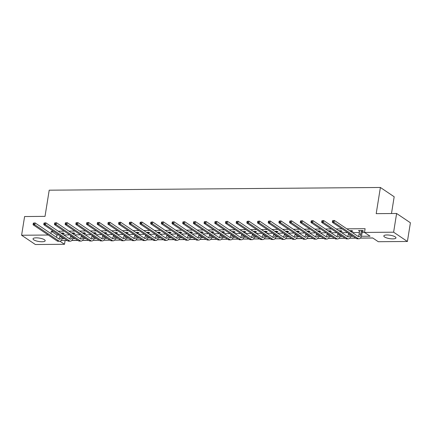 <?xml version="1.0" encoding="UTF-8"?>
<svg xmlns="http://www.w3.org/2000/svg" width="432" height="432" viewBox="0 0 432 432"><rect width="100%" height="100%" fill="white"/><g stroke="black" fill="none" stroke-linecap="round" stroke-linejoin="round"><path stroke-width="0.65" d="M36.207 237.838A6.156 1.723 9.1 0 1 42.336 238.793A6.156 1.723 9.1 0 1 45.187 240.77A6.156 1.723 9.1 0 1 42.017 241.753A6.156 1.723 9.1 0 1 35.888 240.797A6.156 1.723 9.1 0 1 33.037 238.82A6.156 1.723 9.1 0 1 36.207 237.838M386.986 234.965A6.156 1.723 9.1 0 1 393.115 235.921A6.156 1.723 9.1 0 1 395.971 237.897A6.156 1.723 9.1 0 1 392.796 238.88A6.156 1.723 9.1 0 1 386.667 237.924A6.156 1.723 9.1 0 1 383.816 235.948A6.156 1.723 9.1 0 1 386.986 234.965M391.489 213.532L394.178 196.76L380.392 187.477L49.205 190.188L45.014 216.373L24.597 216.54L21.6 235.24L48.281 235.024M380.392 187.477L376.196 213.656L396.614 213.489L410.4 222.777L407.403 241.477L378.286 241.715L372.697 237.951L360.418 238.054M64.994 240.473L67.279 240.527M71.777 240.489L77.965 240.44M82.463 240.403L88.652 240.354M93.15 240.316L99.338 240.262M103.842 240.224L110.03 240.176M114.529 240.138L120.717 240.089M125.215 240.052L131.404 240.003M135.902 239.965L142.09 239.911M146.594 239.879L152.777 239.825M157.28 239.787L163.469 239.738M167.967 239.701L174.155 239.652M178.654 239.614L184.842 239.566M189.346 239.528L195.529 239.474M200.032 239.441L206.221 239.387M210.719 239.35L216.907 239.301M221.405 239.263L227.594 239.215M232.092 239.177L238.28 239.128M242.784 239.09L248.972 239.036M253.471 238.999L259.659 238.95M264.157 238.912L270.346 238.864M274.844 238.826L281.032 238.777M285.536 238.739L291.719 238.685M296.222 238.653L302.411 238.599M306.909 238.561L313.097 238.513M317.596 238.475L323.784 238.426M328.288 238.388L334.471 238.34M338.974 238.302L345.163 238.248M349.661 238.216L355.849 238.162M360.347 238.124L372.805 238.021M65.102 240.543L64.503 244.285L35.386 244.523L21.6 235.24M361.39 236.266L370.089 236.196L364.5 232.432L365.099 228.69L346.815 228.841M342.063 228.879L336.128 228.928M331.376 228.965L325.442 229.014M320.69 229.057L314.75 229.106M309.998 229.144L304.063 229.192M299.311 229.23L293.377 229.279M288.625 229.316L282.69 229.365M277.938 229.403L272.003 229.451M267.246 229.495L261.311 229.543M256.559 229.581L250.625 229.63M245.873 229.667L239.938 229.716M235.186 229.754L229.252 229.802M224.5 229.84L218.56 229.889M213.808 229.932L207.873 229.981M203.121 230.018L197.186 230.067M192.434 230.105L186.5 230.153M181.748 230.191L175.808 230.24M171.056 230.283L165.121 230.332M160.369 230.369L154.435 230.418M149.683 230.456L143.748 230.504M138.996 230.542L133.061 230.591M128.304 230.629L122.369 230.677M117.617 230.72L111.683 230.769M106.931 230.807L100.996 230.855M96.244 230.893L90.31 230.942M85.558 230.98L79.618 231.028M74.866 231.066L68.931 231.115M64.179 231.158L58.244 231.206M53.492 231.244L51.316 231.26L56.905 235.024L59.081 235.008M63.833 234.97L69.768 234.922M74.52 234.878L80.455 234.83M85.207 234.792L91.141 234.743M95.899 234.706L101.833 234.657M106.585 234.619L112.52 234.571M117.272 234.533L123.206 234.484M127.958 234.441L133.893 234.392M138.645 234.355L144.585 234.306M149.337 234.268L155.272 234.22M160.024 234.182L165.958 234.133M170.71 234.09L176.645 234.041M181.397 234.004L187.337 233.955M192.089 233.917L198.023 233.869M202.775 233.831L208.71 233.782M213.462 233.744L219.397 233.696M224.149 233.653L230.083 233.604M234.841 233.566L240.775 233.518M245.527 233.48L251.462 233.431M256.214 233.393L262.148 233.345M266.9 233.307L272.835 233.258M277.587 233.215L283.527 233.167M288.279 233.129L294.214 233.08M298.966 233.042L304.9 232.994M309.652 232.956L315.587 232.907M320.339 232.864L326.279 232.816M331.031 232.778L336.965 232.729M341.717 232.691L347.652 232.643M352.404 232.605L359.37 232.546M362.113 232.524L364.608 232.502M362.416 231.19L363.528 231.179L362.594 230.553L358.484 230.585L359.581 231.212M351.729 231.277L352.841 231.266L351.907 230.639L349.515 230.661M341.037 231.363L342.149 231.352L341.221 230.726L338.828 230.747M330.35 231.449L331.463 231.444L330.534 230.818L328.142 230.834M319.664 231.541L320.776 231.53L319.842 230.904L317.455 230.92M308.977 231.628L310.09 231.617L309.155 230.99L306.763 231.012M298.285 231.714L299.398 231.703L298.469 231.077L296.077 231.098M287.599 231.8L288.711 231.795L287.782 231.163L285.39 231.185M276.912 231.887L278.024 231.881L277.09 231.255L274.703 231.271M266.225 231.979L267.338 231.968L266.404 231.341L264.017 231.358M255.533 232.065L256.646 232.054L255.717 231.428L253.325 231.449M244.847 232.151L245.959 232.141L245.03 231.514L242.638 231.536M234.16 232.238L235.273 232.232L234.338 231.601L231.952 231.622M223.474 232.33L224.586 232.319L223.652 231.692L221.265 231.709M212.787 232.416L213.894 232.405L212.965 231.779L210.573 231.8M202.095 232.502L203.207 232.492L202.279 231.865L199.886 231.887M191.408 232.589L192.521 232.578L191.592 231.952L189.2 231.973M180.722 232.675L181.834 232.67L180.9 232.043L178.513 232.06M170.035 232.767L171.148 232.756L170.213 232.13L167.821 232.146M159.343 232.853L160.456 232.843L159.527 232.216L157.135 232.238M148.657 232.94L149.769 232.929L148.84 232.303L146.448 232.324M137.97 233.026L139.082 233.021L138.148 232.389L135.761 232.411M127.283 233.113L128.396 233.107L127.462 232.481L125.075 232.497M116.591 233.204L117.704 233.194L116.775 232.567L114.383 232.583M105.905 233.291L107.017 233.28L106.088 232.654L103.696 232.675M95.218 233.377L96.331 233.366L95.396 232.74L93.01 232.762M84.532 233.464L85.644 233.458L84.71 232.826L82.323 232.848M73.845 233.555L74.952 233.545L74.023 232.918L71.631 232.934M63.153 233.642L64.265 233.631L63.337 233.005L60.944 233.026M396.614 213.489L393.617 232.195L407.403 241.477M51.316 231.26L50.944 233.577M364.5 232.432L393.617 232.195M58.622 238.745L59 238.745M62.127 238.718L64.562 238.696M69.314 238.658L69.687 238.653M72.819 238.631L75.249 238.61M80.001 238.572L80.379 238.567M83.506 238.54L85.936 238.523M90.688 238.486L91.066 238.48M94.192 238.453L96.622 238.437M101.374 238.394L101.752 238.394M104.879 238.367L107.314 238.345M112.066 238.307L112.439 238.307M115.565 238.28L118.001 238.259M122.753 238.221L123.131 238.216M126.257 238.194L128.687 238.172M133.439 238.135L133.817 238.129M136.944 238.102L139.374 238.086M144.126 238.048L144.504 238.043M147.631 238.016L150.061 238M154.818 237.956L155.191 237.956M158.317 237.929L160.753 237.908M165.505 237.87L165.883 237.87M169.009 237.843L171.439 237.821M176.191 237.784L176.569 237.778M179.696 237.757L182.126 237.735M186.878 237.697L187.256 237.692M190.382 237.665L192.812 237.649M197.564 237.605L197.942 237.605M201.069 237.578L203.504 237.557M208.256 237.519L208.629 237.519M211.761 237.492L214.191 237.47M218.943 237.433L219.321 237.427M222.448 237.406L224.878 237.384M229.63 237.346L230.008 237.341M233.134 237.314L235.564 237.298M240.316 237.26L240.694 237.254M243.821 237.227L246.256 237.211M251.008 237.168L251.381 237.168M254.507 237.141L256.943 237.119M261.695 237.082L262.073 237.082M265.199 237.055L267.629 237.033M272.381 236.995L272.759 236.99M275.886 236.968L278.316 236.947M283.068 236.909L283.446 236.903M286.573 236.876L289.003 236.86M293.76 236.822L294.133 236.817M297.259 236.79L299.695 236.774M304.447 236.731L304.825 236.731M307.951 236.704L310.381 236.682M315.133 236.644L315.511 236.644M318.638 236.617L321.068 236.596M325.82 236.558L326.198 236.552M329.324 236.531L331.754 236.509M336.506 236.471L336.884 236.466M340.011 236.439L342.446 236.423M347.198 236.38L347.571 236.38M350.703 236.353L353.133 236.331M357.885 236.293L358.263 236.293M59.962 241.229L64.503 244.285M355.741 238.091L349.731 238.14M345.055 238.178L339.039 238.226M334.363 238.264L328.352 238.313M323.676 238.351L317.666 238.399M312.989 238.442L306.979 238.491M302.303 238.529L296.287 238.577M291.611 238.615L285.601 238.664M280.924 238.702L274.914 238.75M270.238 238.788L264.227 238.842M259.551 238.88L253.541 238.928M248.864 238.966L242.849 239.015M238.172 239.053L232.162 239.101M227.486 239.139L221.476 239.188M216.799 239.225L210.789 239.279M206.113 239.317L200.097 239.366M195.421 239.404L189.41 239.452M184.734 239.49L178.724 239.539M174.047 239.576L168.037 239.625M163.361 239.668L157.345 239.717M152.669 239.755L146.659 239.803M141.982 239.841L135.972 239.89M131.296 239.927L125.285 239.976M120.609 240.014L114.599 240.062M109.922 240.106L103.907 240.154M99.23 240.192L93.22 240.241M88.544 240.278L82.534 240.327M77.857 240.365L71.847 240.413M67.171 240.451L61.155 240.505M56.905 235.024L56.533 237.341M359.516 230.58L359.413 231.212M359.597 230.575L359.111 234.144A3.947 1.955 -90.5 0 1 358.117 236.45M361.357 230.796L360.823 234.133A3.947 1.955 -90.5 0 1 358.992 236.822A3.947 1.955 -90.5 0 1 358.36 236.617L334.352 220.444L334.049 222.318L358.063 238.486A5.918 2.938 89.5 0 0 359.008 238.793A5.918 2.938 89.5 0 0 361.757 234.76L362.291 231.422L361.481 230.564M362.713 230.629L362.291 231.422M332.575 220.693L334.352 220.444L332.575 220.693L332.456 221.438L333.142 221.432L333.261 220.687M333.142 221.432L334.049 222.318L332.338 222.329L356.351 238.502A5.918 2.938 89.5 0 0 357.296 238.81L359.008 238.793M332.338 222.329L332.456 221.438M348.581 233.269L348.424 234.23A3.947 1.955 -90.5 0 1 347.425 236.536M352.021 230.715L351.605 231.514L350.671 230.882L350.59 231.385M351.524 232.011L351.605 231.514M350.12 234.306A3.947 1.955 -90.5 0 1 348.305 236.909A3.947 1.955 -90.5 0 1 347.674 236.704L323.66 220.536L323.363 222.404L347.377 238.572A5.918 2.938 89.5 0 0 348.322 238.88A5.918 2.938 89.5 0 0 351.054 234.932M321.889 220.779L323.66 220.536L321.889 220.779L321.77 221.524L322.456 221.519L322.574 220.774M322.456 221.519L323.363 222.404L321.651 222.421L345.665 238.588A5.918 2.938 89.5 0 0 346.61 238.896L348.322 238.88M321.651 222.421L321.77 221.524M337.889 233.356L337.738 234.322A3.947 1.955 -90.5 0 1 336.739 236.623M341.334 230.807L340.913 231.601L339.984 230.974L339.903 231.471M340.837 232.097L340.913 231.601M339.433 234.392A3.947 1.955 -90.5 0 1 337.619 236.995A3.947 1.955 -90.5 0 1 336.987 236.79L312.973 220.622L312.676 222.491L336.69 238.664A5.918 2.938 89.5 0 0 337.635 238.966A5.918 2.938 89.5 0 0 340.367 235.019M311.202 220.865L312.973 220.622L311.202 220.865L311.083 221.616L311.769 221.611L311.888 220.86M311.769 221.611L312.676 222.491L310.964 222.507L334.973 238.675A5.918 2.938 89.5 0 0 335.923 238.982L337.635 238.966M310.964 222.507L311.083 221.616M327.202 233.442L327.046 234.409A3.947 1.955 -90.5 0 1 326.052 236.714M330.647 230.893L330.226 231.687L329.297 231.061L329.216 231.557M330.145 232.184L330.226 231.687M328.747 234.484A3.947 1.955 -90.5 0 1 326.932 237.082A3.947 1.955 -90.5 0 1 326.3 236.876L302.287 220.709L301.99 222.577L325.998 238.75A5.918 2.938 89.5 0 0 326.948 239.058A5.918 2.938 89.5 0 0 329.675 235.111M300.515 220.952L302.287 220.709L300.515 220.952L300.391 221.702L301.077 221.697L301.201 220.946M301.077 221.697L301.99 222.577L300.272 222.593L324.286 238.761A5.918 2.938 89.5 0 0 325.231 239.069L326.948 239.058M300.272 222.593L300.391 221.702M316.516 233.528L316.359 234.495A3.947 1.955 -90.5 0 1 315.365 236.801M319.961 230.98L319.54 231.773L318.605 231.147L318.53 231.644M319.459 232.27L319.54 231.773M318.06 234.571A3.947 1.955 -90.5 0 1 316.24 237.173A3.947 1.955 -90.5 0 1 315.614 236.968L291.6 220.795L291.298 222.669L315.311 238.837A5.918 2.938 89.5 0 0 316.256 239.144A5.918 2.938 89.5 0 0 318.989 235.197M289.823 221.044L291.6 220.795L289.823 221.044L289.705 221.789L290.39 221.783L290.509 221.038M290.39 221.783L291.298 222.669L289.586 222.68L313.6 238.853A5.918 2.938 89.5 0 0 314.545 239.155L316.256 239.144M289.586 222.68L289.705 221.789M305.829 233.615L305.672 234.581A3.947 1.955 -90.5 0 1 304.673 236.887M309.269 231.066L308.853 231.86L307.919 231.233L307.838 231.736M308.772 232.362L308.853 231.86M307.368 234.657A3.947 1.955 -90.5 0 1 305.554 237.26A3.947 1.955 -90.5 0 1 304.922 237.055L280.913 220.882L280.611 222.755L304.625 238.923A5.918 2.938 89.5 0 0 305.57 239.231A5.918 2.938 89.5 0 0 308.302 235.283M279.137 221.13L280.913 220.882L279.137 221.13L279.018 221.875L279.704 221.87L279.823 221.125M279.704 221.87L280.611 222.755L278.899 222.766L302.913 238.939A5.918 2.938 89.5 0 0 303.858 239.247L305.57 239.231M278.899 222.766L279.018 221.875M295.137 233.707L294.986 234.668A3.947 1.955 -90.5 0 1 293.987 236.974M298.582 231.158L298.161 231.952L297.232 231.32L297.151 231.822M298.085 232.448L298.161 231.952M296.681 234.743A3.947 1.955 -90.5 0 1 294.867 237.346A3.947 1.955 -90.5 0 1 294.235 237.141L270.221 220.973L269.924 222.842L293.938 239.009A5.918 2.938 89.5 0 0 294.883 239.317A5.918 2.938 89.5 0 0 297.616 235.37M268.45 221.216L270.221 220.973L268.45 221.216L268.331 221.967L269.017 221.962L269.136 221.211M269.017 221.962L269.924 222.842L268.213 222.858L292.221 239.026A5.918 2.938 89.5 0 0 293.171 239.333L294.883 239.317M268.213 222.858L268.331 221.967M284.45 233.793L284.299 234.76A3.947 1.955 -90.5 0 1 283.3 237.06M287.896 231.244L287.474 232.038L286.546 231.412L286.465 231.908M287.393 232.535L287.474 232.038M285.995 234.83A3.947 1.955 -90.5 0 1 284.18 237.433A3.947 1.955 -90.5 0 1 283.549 237.227L259.535 221.06L259.238 222.928L283.246 239.101A5.918 2.938 89.5 0 0 284.197 239.409A5.918 2.938 89.5 0 0 286.929 235.462M257.764 221.303L259.535 221.06L257.764 221.303L257.645 222.053L258.325 222.048L258.449 221.297M258.325 222.048L259.238 222.928L257.521 222.944L281.534 239.112A5.918 2.938 89.5 0 0 282.485 239.42L284.197 239.409M257.521 222.944L257.645 222.053M273.764 233.879L273.607 234.846A3.947 1.955 -90.5 0 1 272.614 237.152M277.209 231.331L276.788 232.124L275.854 231.498L275.778 231.995M276.707 232.621L276.788 232.124M275.308 234.922A3.947 1.955 -90.5 0 1 273.494 237.519A3.947 1.955 -90.5 0 1 272.862 237.319L248.848 221.146L248.546 223.015L272.56 239.188A5.918 2.938 89.5 0 0 273.51 239.495A5.918 2.938 89.5 0 0 276.237 235.548M247.077 221.389L248.848 221.146L247.077 221.389L246.953 222.14L247.639 222.134L247.757 221.384M247.639 222.134L248.546 223.015L246.834 223.031L270.848 239.198A5.918 2.938 89.5 0 0 271.793 239.506L273.51 239.495M246.834 223.031L246.953 222.14M263.077 233.966L262.921 234.932A3.947 1.955 -90.5 0 1 261.922 237.238M266.517 231.417L266.101 232.211L265.167 231.584L265.086 232.081M266.02 232.713L266.101 232.211M264.622 235.008A3.947 1.955 -90.5 0 1 262.802 237.611A3.947 1.955 -90.5 0 1 262.17 237.406L238.162 221.233L237.859 223.106L261.873 239.274A5.918 2.938 89.5 0 0 262.818 239.582A5.918 2.938 89.5 0 0 265.55 235.634M236.385 221.481L238.162 221.233L236.385 221.481L236.266 222.226L236.952 222.221L237.071 221.476M236.952 222.221L237.859 223.106L236.147 223.117L260.161 239.29A5.918 2.938 89.5 0 0 261.106 239.598L262.818 239.582M236.147 223.117L236.266 222.226M252.391 234.058L252.234 235.019A3.947 1.955 -90.5 0 1 251.235 237.325M255.83 231.503L255.409 232.297L254.48 231.671L254.399 232.173M255.334 232.799L255.409 232.297M253.93 235.094A3.947 1.955 -90.5 0 1 252.115 237.697A3.947 1.955 -90.5 0 1 251.483 237.492L227.47 221.324L227.173 223.193L251.186 239.36A5.918 2.938 89.5 0 0 252.131 239.668A5.918 2.938 89.5 0 0 254.864 235.721M225.698 221.567L227.47 221.324L225.698 221.567L225.58 222.313L226.265 222.307L226.384 221.562M226.265 222.307L227.173 223.193L225.461 223.204L249.469 239.377A5.918 2.938 89.5 0 0 250.42 239.684L252.131 239.668M225.461 223.204L225.58 222.313M241.699 234.144L241.547 235.105A3.947 1.955 -90.5 0 1 240.548 237.411M245.144 231.595L244.723 232.389L243.794 231.763L243.713 232.259M244.642 232.886L244.723 232.389M243.243 235.181A3.947 1.955 -90.5 0 1 241.429 237.784A3.947 1.955 -90.5 0 1 240.797 237.578L216.783 221.411L216.486 223.279L240.494 239.452A5.918 2.938 89.5 0 0 241.445 239.755A5.918 2.938 89.5 0 0 244.177 235.807M215.012 221.654L216.783 221.411L215.012 221.654L214.893 222.404L215.573 222.399L215.698 221.648M215.573 222.399L216.486 223.279L214.774 223.295L238.783 239.463A5.918 2.938 89.5 0 0 239.733 239.771L241.445 239.755M214.774 223.295L214.893 222.404M231.012 234.23L230.855 235.197A3.947 1.955 -90.5 0 1 229.862 237.497M234.457 231.682L234.036 232.475L233.102 231.849L233.026 232.346M233.955 232.972L234.036 232.475M232.556 235.267A3.947 1.955 -90.5 0 1 230.742 237.87A3.947 1.955 -90.5 0 1 230.11 237.665L206.096 221.497L205.794 223.366L229.808 239.539A5.918 2.938 89.5 0 0 230.758 239.846A5.918 2.938 89.5 0 0 233.485 235.899M204.325 221.74L206.096 221.497L204.325 221.74L204.201 222.491L204.887 222.485L205.006 221.735M204.887 222.485L205.794 223.366L204.082 223.382L228.096 239.549A5.918 2.938 89.5 0 0 229.041 239.857L230.758 239.846M204.082 223.382L204.201 222.491M220.325 234.317L220.169 235.283A3.947 1.955 -90.5 0 1 219.175 237.589M223.771 231.768L223.349 232.562L222.415 231.935L222.334 232.432M223.268 233.059L223.349 232.562M221.87 235.359A3.947 1.955 -90.5 0 1 220.05 237.962A3.947 1.955 -90.5 0 1 219.418 237.757L195.41 221.584L195.107 223.457L219.121 239.625A5.918 2.938 89.5 0 0 220.066 239.933A5.918 2.938 89.5 0 0 222.799 235.985M193.633 221.832L195.41 221.584L193.633 221.832L193.514 222.577L194.2 222.572L194.319 221.821M194.2 222.572L195.107 223.457L193.396 223.468L217.409 239.641A5.918 2.938 89.5 0 0 218.354 239.944L220.066 239.933M193.396 223.468L193.514 222.577M209.639 234.403L209.482 235.37A3.947 1.955 -90.5 0 1 208.483 237.676M213.079 231.854L212.663 232.648L211.729 232.022L211.648 232.519M212.582 233.15L212.663 232.648M211.178 235.445A3.947 1.955 -90.5 0 1 209.363 238.048A3.947 1.955 -90.5 0 1 208.732 237.843L184.718 221.67L184.421 223.544L208.435 239.711A5.918 2.938 89.5 0 0 209.38 240.019A5.918 2.938 89.5 0 0 212.112 236.072M182.947 221.918L184.718 221.67L182.947 221.918L182.828 222.664L183.514 222.658L183.632 221.913M183.514 222.658L184.421 223.544L182.709 223.555L206.723 239.728A5.918 2.938 89.5 0 0 207.668 240.035L209.38 240.019M182.709 223.555L182.828 222.664M198.947 234.495L198.796 235.456A3.947 1.955 -90.5 0 1 197.797 237.762M202.392 231.941L201.971 232.74L201.042 232.108L200.961 232.61M201.89 233.237L201.971 232.74M200.491 235.532A3.947 1.955 -90.5 0 1 198.677 238.135A3.947 1.955 -90.5 0 1 198.045 237.929L174.031 221.762L173.734 223.63L197.748 239.798A5.918 2.938 89.5 0 0 198.693 240.106A5.918 2.938 89.5 0 0 201.425 236.158M172.26 222.005L174.031 221.762L172.26 222.005L172.141 222.75L172.827 222.745L172.946 221.999M172.827 222.745L173.734 223.63L172.022 223.646L196.031 239.814A5.918 2.938 89.5 0 0 196.981 240.122L198.693 240.106M172.022 223.646L172.141 222.75M188.26 234.581L188.104 235.548A3.947 1.955 -90.5 0 1 187.11 237.848M191.705 232.033L191.284 232.826L190.355 232.2L190.274 232.697M191.203 233.323L191.284 232.826M189.805 235.618A3.947 1.955 -90.5 0 1 187.99 238.221A3.947 1.955 -90.5 0 1 187.358 238.016L163.345 221.848L163.048 223.717L187.056 239.89A5.918 2.938 89.5 0 0 188.006 240.192A5.918 2.938 89.5 0 0 190.733 236.245M161.573 222.091L163.345 221.848L161.573 222.091L161.449 222.842L162.135 222.836L162.259 222.086M162.135 222.836L163.048 223.717L161.33 223.733L185.344 239.9A5.918 2.938 89.5 0 0 186.289 240.208L188.006 240.192M161.33 223.733L161.449 222.842M177.574 234.668L177.417 235.634A3.947 1.955 -90.5 0 1 176.423 237.94M181.019 232.119L180.598 232.913L179.663 232.286L179.588 232.783M180.517 233.41L180.598 232.913M179.118 235.705A3.947 1.955 -90.5 0 1 177.298 238.307A3.947 1.955 -90.5 0 1 176.672 238.102L152.658 221.935L152.356 223.803L176.369 239.976A5.918 2.938 89.5 0 0 177.314 240.284A5.918 2.938 89.5 0 0 180.047 236.336M150.881 222.178L152.658 221.935L150.881 222.178L150.763 222.928L151.448 222.923L151.567 222.172M151.448 222.923L152.356 223.803L150.644 223.819L174.658 239.987A5.918 2.938 89.5 0 0 175.603 240.295L177.314 240.284M150.644 223.819L150.763 222.928M166.887 234.754L166.73 235.721A3.947 1.955 -90.5 0 1 165.731 238.027M170.327 232.205L169.911 232.999L168.977 232.373L168.896 232.87M169.83 233.496L169.911 232.999M168.426 235.796A3.947 1.955 -90.5 0 1 166.612 238.399A3.947 1.955 -90.5 0 1 165.98 238.194L141.971 222.021L141.669 223.895L165.683 240.062A5.918 2.938 89.5 0 0 166.628 240.37A5.918 2.938 89.5 0 0 169.36 236.423M140.195 222.269L141.971 222.021L140.195 222.269L140.076 223.015L140.762 223.009L140.881 222.264M140.762 223.009L141.669 223.895L139.957 223.906L163.971 240.079A5.918 2.938 89.5 0 0 164.916 240.381L166.628 240.37M139.957 223.906L140.076 223.015M156.195 234.841L156.044 235.807A3.947 1.955 -90.5 0 1 155.045 238.113M159.64 232.292L159.219 233.086L158.29 232.459L158.209 232.961M159.143 233.588L159.219 233.086M157.739 235.883A3.947 1.955 -90.5 0 1 155.925 238.486A3.947 1.955 -90.5 0 1 155.293 238.28L131.279 222.107L130.982 223.981L154.996 240.149A5.918 2.938 89.5 0 0 155.941 240.457A5.918 2.938 89.5 0 0 158.674 236.509M129.508 222.356L131.279 222.107L129.508 222.356L129.389 223.101L130.075 223.096L130.194 222.35M130.075 223.096L130.982 223.981L129.271 223.992L153.279 240.165A5.918 2.938 89.5 0 0 154.229 240.473L155.941 240.457M129.271 223.992L129.389 223.101M145.508 234.932L145.357 235.894A3.947 1.955 -90.5 0 1 144.358 238.199M148.954 232.384L148.532 233.177L147.604 232.546L147.523 233.048M148.451 233.674L148.532 233.177M147.053 235.969A3.947 1.955 -90.5 0 1 145.238 238.572A3.947 1.955 -90.5 0 1 144.607 238.367L120.593 222.199L120.296 224.068L144.304 240.235A5.918 2.938 89.5 0 0 145.255 240.543A5.918 2.938 89.5 0 0 147.987 236.596M118.822 222.442L120.593 222.199L118.822 222.442L118.703 223.193L119.383 223.187L119.507 222.437M119.383 223.187L120.296 224.068L118.579 224.084L142.592 240.251A5.918 2.938 89.5 0 0 143.543 240.559L145.255 240.543M118.579 224.084L118.703 223.193M134.822 235.019L134.665 235.985A3.947 1.955 -90.5 0 1 133.672 238.286M138.267 232.47L137.846 233.264L136.912 232.637L136.836 233.134M137.765 233.761L137.846 233.264M136.366 236.056A3.947 1.955 -90.5 0 1 134.552 238.658A3.947 1.955 -90.5 0 1 133.92 238.453L109.906 222.286L109.604 224.154L133.618 240.327A5.918 2.938 89.5 0 0 134.568 240.635A5.918 2.938 89.5 0 0 137.295 236.687M108.135 222.529L109.906 222.286L108.135 222.529L108.011 223.279L108.697 223.274L108.815 222.523M108.697 223.274L109.604 224.154L107.892 224.17L131.906 240.338A5.918 2.938 89.5 0 0 132.851 240.646L134.568 240.635M107.892 224.17L108.011 223.279M124.135 235.105L123.979 236.072A3.947 1.955 -90.5 0 1 122.98 238.378M127.575 232.556L127.159 233.35L126.225 232.724L126.144 233.221M127.078 233.847L127.159 233.35M125.68 236.147A3.947 1.955 -90.5 0 1 123.86 238.745A3.947 1.955 -90.5 0 1 123.228 238.545L99.22 222.372L98.917 224.24L122.931 240.413A5.918 2.938 89.5 0 0 123.876 240.721A5.918 2.938 89.5 0 0 126.608 236.774M97.443 222.615L99.22 222.372L97.443 222.615L97.324 223.366L98.01 223.36L98.129 222.61M98.01 223.36L98.917 224.24L97.205 224.257L121.219 240.424A5.918 2.938 89.5 0 0 122.164 240.732L123.876 240.721M97.205 224.257L97.324 223.366M113.449 235.192L113.292 236.158A3.947 1.955 -90.5 0 1 112.293 238.464M116.888 232.643L116.467 233.437L115.538 232.81L115.457 233.307M116.392 233.939L116.467 233.437M114.988 236.234A3.947 1.955 -90.5 0 1 113.173 238.837A3.947 1.955 -90.5 0 1 112.541 238.631L88.528 222.458L88.231 224.332L112.244 240.5A5.918 2.938 89.5 0 0 113.189 240.808A5.918 2.938 89.5 0 0 115.922 236.86M86.756 222.707L88.528 222.458L86.756 222.707L86.638 223.452L87.323 223.447L87.442 222.701M87.323 223.447L88.231 224.332L86.519 224.343L110.527 240.516A5.918 2.938 89.5 0 0 111.478 240.824L113.189 240.808M86.519 224.343L86.638 223.452M102.757 235.283L102.605 236.245A3.947 1.955 -90.5 0 1 101.606 238.55M106.202 232.729L105.781 233.523L104.852 232.897L104.771 233.399M105.7 234.025L105.781 233.523M104.301 236.32A3.947 1.955 -90.5 0 1 102.487 238.923A3.947 1.955 -90.5 0 1 101.855 238.718L77.841 222.55L77.544 224.419L101.552 240.586A5.918 2.938 89.5 0 0 102.503 240.894A5.918 2.938 89.5 0 0 105.235 236.947M76.07 222.793L77.841 222.55L76.07 222.793L75.951 223.538L76.631 223.533L76.756 222.788M76.631 223.533L77.544 224.419L75.832 224.429L99.841 240.602A5.918 2.938 89.5 0 0 100.791 240.91L102.503 240.894M75.832 224.429L75.951 223.538M92.07 235.37L91.913 236.331A3.947 1.955 -90.5 0 1 90.92 238.637M95.515 232.821L95.094 233.615L94.16 232.988L94.084 233.485M95.013 234.112L95.094 233.615M93.614 236.407A3.947 1.955 -90.5 0 1 91.8 239.009A3.947 1.955 -90.5 0 1 91.168 238.804L67.154 222.637L66.852 224.505L90.866 240.673A5.918 2.938 89.5 0 0 91.816 240.98A5.918 2.938 89.5 0 0 94.543 237.033M65.383 222.88L67.154 222.637L65.383 222.88L65.259 223.63L65.945 223.625L66.064 222.874M65.945 223.625L66.852 224.505L65.14 224.521L89.154 240.689A5.918 2.938 89.5 0 0 90.099 240.997L91.816 240.98M65.14 224.521L65.259 223.63M81.383 235.456L81.227 236.423A3.947 1.955 -90.5 0 1 80.233 238.723M84.829 232.907L84.407 233.701L83.473 233.075L83.392 233.572M84.326 234.198L84.407 233.701M82.928 236.493A3.947 1.955 -90.5 0 1 81.108 239.096A3.947 1.955 -90.5 0 1 80.476 238.891L56.468 222.723L56.165 224.591L80.179 240.764A5.918 2.938 89.5 0 0 81.124 241.072A5.918 2.938 89.5 0 0 83.857 237.125M54.691 222.966L56.468 222.723L54.691 222.966L54.572 223.717L55.258 223.711L55.377 222.961M55.258 223.711L56.165 224.591L54.454 224.608L78.467 240.775A5.918 2.938 89.5 0 0 79.412 241.083L81.124 241.072M54.454 224.608L54.572 223.717M70.697 235.543L70.54 236.509A3.947 1.955 -90.5 0 1 69.541 238.815M74.137 232.994L73.721 233.788L72.787 233.161L72.706 233.658M73.64 234.284L73.721 233.788M72.236 236.585A3.947 1.955 -90.5 0 1 70.421 239.188A3.947 1.955 -90.5 0 1 69.79 238.982L45.776 222.809L45.479 224.683L69.493 240.851A5.918 2.938 89.5 0 0 70.438 241.159A5.918 2.938 89.5 0 0 73.17 237.211M44.005 223.058L45.776 222.809L44.005 223.058L43.886 223.803L44.572 223.798L44.69 223.047M44.572 223.798L45.479 224.683L43.767 224.694L67.781 240.867A5.918 2.938 89.5 0 0 68.726 241.169L70.438 241.159M43.767 224.694L43.886 223.803M60.005 235.629L59.854 236.596A3.947 1.955 -90.5 0 1 58.855 238.901M63.45 233.08L63.029 233.874L62.1 233.248L62.019 233.744M62.948 234.376L63.029 233.874M61.549 236.671A3.947 1.955 -90.5 0 1 59.735 239.274A3.947 1.955 -90.5 0 1 59.103 239.069L35.089 222.896L34.792 224.77L58.806 240.937A5.918 2.938 89.5 0 0 59.751 241.245A5.918 2.938 89.5 0 0 62.483 237.298M33.318 223.144L35.089 222.896L33.318 223.144L33.199 223.889L33.885 223.884L34.004 223.139M33.885 223.884L34.792 224.77L33.08 224.78L57.089 240.953A5.918 2.938 89.5 0 0 58.039 241.261L59.751 241.245M33.08 224.78L33.199 223.889M360.823 234.133L359.111 234.144M358.063 238.486L356.351 238.502M349.99 234.22L348.424 234.23M347.377 238.572L345.665 238.588M339.304 234.306L337.738 234.322M336.69 238.664L334.973 238.675M328.617 234.392L327.046 234.409M325.998 238.75L324.286 238.761M317.93 234.484L316.359 234.495M315.311 238.837L313.6 238.853M307.244 234.571L305.672 234.581M304.625 238.923L302.913 238.939M296.552 234.657L294.986 234.668M293.938 239.009L292.221 239.026M285.865 234.743L284.299 234.76M283.246 239.101L281.534 239.112M275.179 234.83L273.607 234.846M272.56 239.188L270.848 239.198M264.492 234.922L262.921 234.932M261.873 239.274L260.161 239.29M253.8 235.008L252.234 235.019M251.186 239.36L249.469 239.377M243.113 235.094L241.547 235.105M240.494 239.452L238.783 239.463M232.427 235.181L230.855 235.197M229.808 239.539L228.096 239.549M221.74 235.273L220.169 235.283M219.121 239.625L217.409 239.641M211.048 235.359L209.482 235.37M208.435 239.711L206.723 239.728M200.362 235.445L198.796 235.456M197.748 239.798L196.031 239.814M189.675 235.532L188.104 235.548M187.056 239.89L185.344 239.9M178.988 235.618L177.417 235.634M176.369 239.976L174.658 239.987M168.302 235.71L166.73 235.721M165.683 240.062L163.971 240.079M157.61 235.796L156.044 235.807M154.996 240.149L153.279 240.165M146.923 235.883L145.357 235.894M144.304 240.235L142.592 240.251M136.237 235.969L134.665 235.985M133.618 240.327L131.906 240.338M125.55 236.056L123.979 236.072M122.931 240.413L121.219 240.424M114.858 236.147L113.292 236.158M112.244 240.5L110.527 240.516M104.171 236.234L102.605 236.245M101.552 240.586L99.841 240.602M93.485 236.32L91.913 236.331M90.866 240.673L89.154 240.689M82.798 236.407L81.227 236.423M80.179 240.764L78.467 240.775M72.106 236.493L70.54 236.509M69.493 240.851L67.781 240.867M61.42 236.585L59.854 236.596M58.806 240.937L57.089 240.953"/></g></svg>
